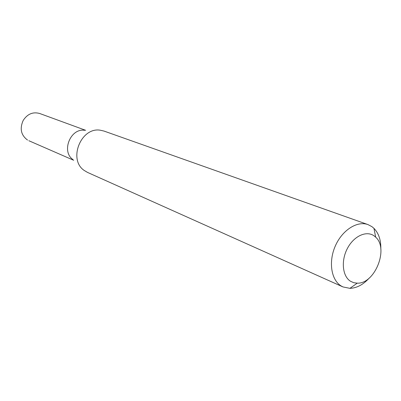 <?xml version="1.0" encoding="UTF-8"?>
<svg xmlns="http://www.w3.org/2000/svg" width="401" height="401" viewBox="0 0 401 401"><rect width="100%" height="100%" fill="white"/><g stroke="black" fill="none" stroke-linecap="round" stroke-linejoin="round"><path stroke-width="0.6" d="M369.231 278.058C363.246 284.65 356.81 288.078 349.918 288.344L343.005 286.946L87.458 172.38L84.195 170.445C67.904 159.588 81.032 126.821 100.31 130.215L104.009 131.067L367.978 224.59L371.938 226.66L373.953 228.349C378.75 233.302 381.04 240.224 380.82 249.121M350.504 281.251L353.712 282.695L357.246 283.161C374.835 284.073 389.025 248.64 375.667 237.161L374.128 235.878C366.444 230.279 353.792 236.059 347.386 248.455C340.86 260.775 342.439 276.269 350.504 281.251M343.005 286.946L341.05 285.898C331.116 279.838 328.354 261.642 335.341 245.923C342.213 230.149 357.166 220.605 367.978 224.59M72.957 159.568C61.037 151.568 70.526 127.884 84.666 130.325M85.679 130.32L39.714 113.503C32.982 111.628 27.484 113.924 23.223 120.38C19.549 128.621 20.987 135.177 27.544 140.054L27.338 139.954M73.679 160.27L28.822 140.706M375.667 237.161L373.953 228.349M357.246 283.161L349.918 288.344"/></g></svg>
